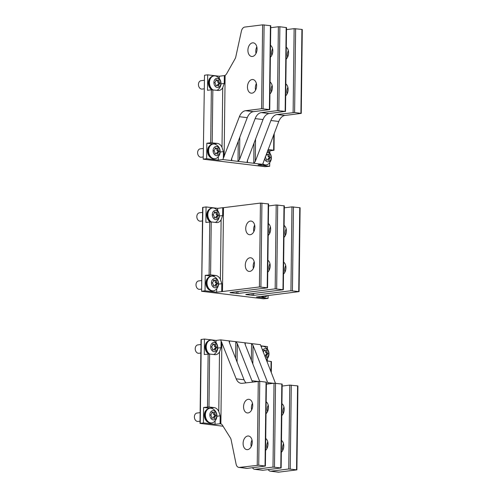 <?xml version="1.0" encoding="UTF-8"?>
<svg xmlns="http://www.w3.org/2000/svg" width="497" height="497" viewBox="0 0 497 497"><rect width="100%" height="100%" fill="white"/><g stroke="black" fill="none" stroke-linecap="round" stroke-linejoin="round"><path stroke-width="0.75" d="M275.437 383.218L260.434 344.663L220.643 339.873L216.071 340.439L204.447 339.041L201.018 339.513L199.993 423.388L223.066 426.227M204.447 339.041L204.261 354.504L209.622 354.032L208.976 406.981L203.615 407.453L203.422 422.916L199.993 423.388M267.448 349.155L267.479 346.633L260.888 345.837M216.04 342.731L216.071 340.439M207.255 341.793A6.865 5.088 82.9 0 0 205.211 348.235A6.865 5.088 82.9 0 0 208.759 353.988A7.393 5.479 82.9 0 1 206.156 350.453A7.393 5.479 82.9 0 1 210.125 340.178L210.827 340.091A7.393 5.479 82.9 0 0 206.858 350.366A7.393 5.479 82.9 0 0 209.666 354.038M267.33 358.672L267.305 360.984M245.245 344.688L245.263 342.837L244.903 343.346L245.158 344.471L259.676 381.317M235.609 358.325L235.808 341.7L237.28 343.526L251.936 380.721A10.561 6.97 -83.1 0 0 252.563 382.025M220.643 339.873L236.181 378.82A10.561 6.97 -83.1 0 0 241.076 383.311A10.561 6.97 -83.1 0 0 242.207 383.311L259.757 381.329L258.732 465.204L239.417 467.404A5.281 3.485 96.9 0 1 238.852 467.404A5.281 3.485 96.9 0 1 236.106 464.155L231.111 439.746A5.281 3.485 96.9 0 0 230.415 437.938L222.426 425.215A5.281 3.485 -83.1 0 0 220.382 423.767A5.281 3.485 -83.1 0 0 219.817 423.773L215.046 424.314L215.089 420.903M251.364 360.219L251.569 343.601L253.035 345.421L267.697 382.615A10.561 6.97 -83.1 0 0 268.318 383.926M229.484 342.787L229.508 340.942L229.148 341.451L229.403 342.576L244.058 379.77A10.561 6.97 -83.1 0 0 246.046 382.833M259.757 381.329L266.411 382.187L265.386 466.062L258.732 465.204M247.599 449.642A6.865 4.529 -83.1 0 0 252.227 442.815A6.865 4.529 -83.1 0 0 248.5 436.006A6.865 4.529 -83.1 0 0 247.761 436.012A6.865 4.529 -83.1 0 0 243.126 442.839A6.865 4.529 -83.1 0 0 246.86 449.642A6.865 4.529 -83.1 0 0 247.599 449.642M252.016 440.007A6.865 4.529 -83.1 0 0 251.221 446.592M252.464 403.309A6.865 4.529 -83.1 0 0 251.668 409.895M248.214 399.315A6.865 4.529 -83.1 0 0 243.58 406.142A6.865 4.529 -83.1 0 0 247.307 412.945A6.865 4.529 -83.1 0 0 248.046 412.945A6.865 4.529 -83.1 0 0 252.681 406.117A6.865 4.529 -83.1 0 0 248.947 399.315A6.865 4.529 -83.1 0 0 248.214 399.315M270.933 471.199L278.811 472.15L296.902 469.858L288.757 468.988L270.933 471.199A5.281 3.485 96.9 0 1 270.368 471.199A5.281 3.485 96.9 0 1 268.231 469.609M296.902 469.858L297.927 385.983L297.573 385.883L296.547 469.758M297.573 385.883L289.782 385.113L282.147 386.063M281.339 452.307A6.865 4.529 -83.1 0 0 283.768 446.058A6.865 4.529 -83.1 0 0 281.482 440.385M283.532 443.802A6.865 4.529 -83.1 0 0 282.737 450.388M283.98 407.105A6.865 4.529 -83.1 0 0 283.184 413.69M281.787 415.616A6.865 4.529 -83.1 0 0 284.216 409.36A6.865 4.529 -83.1 0 0 281.929 403.688M266.386 384.162L274.021 383.218L282.172 384.082L281.147 467.957L272.996 467.093L255.178 469.298A5.281 3.485 96.9 0 1 254.607 469.305A5.281 3.485 96.9 0 1 252.476 467.708M255.178 469.298L263.056 470.249L281.147 467.957M265.578 450.412A6.865 4.529 -83.1 0 0 268.007 444.156A6.865 4.529 -83.1 0 0 265.727 438.484M267.771 441.908A6.865 4.529 -83.1 0 0 266.982 448.493M268.225 405.21A6.865 4.529 -83.1 0 0 267.429 411.796M266.025 413.715A6.865 4.529 -83.1 0 0 268.461 407.459A6.865 4.529 -83.1 0 0 266.175 401.793M239.417 467.404L247.295 468.354L265.386 466.062M247.295 468.354A5.281 3.485 96.9 0 1 246.729 468.354L238.852 467.404M263.056 470.249A5.281 3.485 96.9 0 1 262.484 470.249L254.607 469.305M278.811 472.15A5.281 3.485 96.9 0 1 278.245 472.15L270.368 471.199M203.422 422.916L215.046 424.314M209.622 354.032L214.741 354.647A7.66 5.678 82.9 0 0 215.779 354.647A7.66 5.678 82.9 0 0 219.512 351.882L218.779 411.497L220.183 415.827L220.09 423.686M221.103 341.035L221.016 347.676L217.754 348.08M219.512 351.882L221.016 347.676M211.815 422.916L211.113 423.003A7.393 5.479 82.9 0 1 205.323 418.604A7.393 5.479 82.9 0 1 209.293 408.329L209.995 408.242A7.393 5.479 82.9 0 0 206.025 418.517A7.393 5.479 82.9 0 0 211.815 422.916A7.393 5.479 82.9 0 0 214.039 421.934A7.921 7.921 0 0 0 212.393 408.652A7.393 5.479 82.9 0 0 209.995 408.242A7.66 5.678 82.9 0 0 209.523 408.161L214.095 407.596A7.66 5.678 82.9 0 1 218.779 411.497M203.615 407.453L209.523 408.161M206.423 409.938A6.865 5.088 82.9 0 0 204.379 416.387A6.865 5.088 82.9 0 0 207.939 422.146M271.294 372.7L271.43 361.536L266.64 360.903M208.976 406.981L214.095 407.596M200.123 412.659L197.023 413.044A4.224 3.131 82.9 0 0 194.749 418.915A4.224 3.131 82.9 0 0 198.061 421.431L200.018 421.189M216.35 413.448A4.622 3.423 82.9 0 0 211.697 411.062A4.622 3.423 82.9 0 0 210.25 417.12A4.622 3.423 82.9 0 0 214.903 419.505A4.622 3.423 82.9 0 0 216.35 413.448A7.921 1.665 159.2 0 0 216.419 413.001M210.622 414.964L211.647 413.802L211.995 412.038L213.331 412.721L214.673 412.361L214.984 414.206L215.978 415.604L214.952 416.766L214.598 418.53L213.269 417.847L211.921 418.207L211.616 416.362L210.622 414.964M213.536 417.983L213.592 416.896L214.965 415.734L215.978 415.604M211.89 418.014L213.269 417.847M213.331 412.721L211.84 412.833M214.965 415.734L213.586 414.374L213.667 412.485M213.555 416.94L214.952 416.766M213.586 414.374L214.984 414.206M200.956 344.508L197.856 344.893A4.224 3.131 82.9 0 0 195.582 350.764A4.224 3.131 82.9 0 0 198.893 353.28L200.85 353.038M213.642 354.516A7.393 5.479 82.9 0 0 214.872 353.789A7.921 7.921 0 0 0 213.225 340.501A7.393 5.479 82.9 0 0 210.827 340.091M217.183 345.303A4.622 3.423 82.9 0 0 212.53 342.911A4.622 3.423 82.9 0 0 211.082 348.969A4.622 3.423 82.9 0 0 215.735 351.36A4.622 3.423 82.9 0 0 217.183 345.303A7.921 1.665 159.2 0 0 217.251 344.856M211.455 346.813L212.48 345.651L212.828 343.887L214.164 344.57L215.505 344.21L215.816 346.055L216.81 347.459L215.785 348.614L215.431 350.385L214.101 349.695L212.753 350.062L212.449 348.217L211.455 346.813M214.369 349.838L214.424 348.751L215.797 347.583L216.81 347.459M212.722 349.869L214.101 349.695M214.164 344.57L212.673 344.688M215.797 347.583L214.418 346.229L214.499 344.334M214.387 348.788L215.785 348.614M214.418 346.229L215.816 346.055M266.224 359.84A7.921 7.921 0 0 0 264.441 346.67A7.393 5.479 82.9 0 0 262.043 346.26A7.393 5.479 82.9 0 0 261.018 346.527M262.043 346.26L261.341 346.347A7.393 5.479 82.9 0 0 260.993 346.409M265.46 357.902A4.622 3.423 82.9 0 0 268.392 351.472A4.622 3.423 82.9 0 0 262.509 350.41M263.255 352.311L264.044 350.056L265.373 350.739L266.721 350.379L267.026 352.224L268.02 353.628L266.995 354.783L266.647 356.554L265.311 355.864L264.721 356.026M265.584 356.007L265.597 354.957L267.013 353.752L268.02 353.628M264.69 355.945L265.311 355.864M265.373 350.739L263.882 350.857M267.013 353.752L265.628 352.398L265.709 350.503M265.597 354.957L266.995 354.783M265.628 352.398L267.026 352.224M203.484 159.102L206.653 158.711L218.276 160.109L222.849 159.543L262.633 164.333L258.061 164.898L269.685 166.302L265.025 166.688L203.217 159.183L204.509 75.227L203.217 159.183M269.685 166.302L269.728 162.612M269.846 153.095L269.871 150.839L267.678 150.572M215.046 158.711L214.344 158.798A7.393 5.479 82.9 0 1 208.547 154.399A7.393 5.479 82.9 0 1 212.523 144.124L213.225 144.037A7.393 5.479 82.9 0 0 209.249 154.312A7.393 5.479 82.9 0 0 215.046 158.711A7.393 5.479 82.9 0 0 217.27 157.729A7.921 7.921 0 0 0 215.623 144.447A7.393 5.479 82.9 0 0 213.225 144.037A7.66 5.678 82.9 0 0 212.753 143.956L206.839 143.242L206.653 158.711M218.313 156.692L218.276 160.109M209.653 145.733A6.865 5.088 82.9 0 0 207.603 152.181A6.865 5.088 82.9 0 0 211.169 157.94M238.262 141.272L238.013 161.37L239.529 159.562L255.141 118.609A10.561 6.97 96.9 0 1 261.298 112.614L269.175 113.564A10.561 6.97 96.9 0 0 263.019 119.56L255.141 118.609M247.494 160.276L247.469 162.507L247.121 161.798L247.407 160.506L263.019 119.56M231.739 158.375L231.708 160.612L231.366 159.904L231.645 158.611L247.264 117.665A10.561 6.97 96.9 0 1 253.42 111.663L269.741 109.595L261.596 108.725L262.621 24.85L244.797 27.062A5.281 3.485 -83.1 0 0 241.399 31.143L235.789 56.863A5.281 3.485 -83.1 0 1 235.044 58.851L226.725 73.593A5.281 3.485 96.9 0 1 224.476 75.606M222.849 159.543L239.386 116.714A10.561 6.97 96.9 0 1 245.537 110.713L253.42 111.663M254.017 143.173L253.768 163.264L255.284 161.457L270.896 120.51A10.561 6.97 96.9 0 1 277.053 114.509L284.936 115.459A10.561 6.97 96.9 0 0 278.78 121.461L262.633 164.333M284.936 115.459L301.257 113.391L294.603 112.527L277.053 114.509M300.909 113.291L301.928 29.416L302.282 29.516L301.257 113.391M286.284 47.221A6.865 4.529 96.9 0 1 288.571 52.887A6.865 4.529 96.9 0 1 286.142 59.143M287.539 57.223A6.865 4.529 96.9 0 1 288.335 50.638M287.092 93.921A6.865 4.529 96.9 0 1 287.887 87.335M285.837 83.912A6.865 4.529 96.9 0 1 288.123 89.584A6.865 4.529 96.9 0 1 285.694 95.84M262.621 24.85L270.766 25.72L269.741 109.595M261.596 108.725L245.537 110.713M252.569 42.848A6.865 4.529 96.9 0 1 253.302 42.841A6.865 4.529 96.9 0 1 257.036 49.65A6.865 4.529 96.9 0 1 252.401 56.478A6.865 4.529 96.9 0 1 251.662 56.478A6.865 4.529 96.9 0 1 247.935 49.675A6.865 4.529 96.9 0 1 252.569 42.848M256.023 53.427A6.865 4.529 96.9 0 1 256.819 46.842M255.576 90.125A6.865 4.529 96.9 0 1 256.371 83.539M251.954 93.169A6.865 4.529 96.9 0 1 251.215 93.175A6.865 4.529 96.9 0 1 247.481 86.366A6.865 4.529 96.9 0 1 252.116 79.539A6.865 4.529 96.9 0 1 252.855 79.539A6.865 4.529 96.9 0 1 256.589 86.341A6.865 4.529 96.9 0 1 251.954 93.169M269.175 113.564L285.148 111.39L277.351 110.626L261.298 112.614M277.351 110.626L278.376 26.751L279.867 26.757L286.527 27.615L285.502 111.49M270.53 45.32A6.865 4.529 96.9 0 1 272.816 50.992A6.865 4.529 96.9 0 1 270.38 57.248M271.784 55.329A6.865 4.529 96.9 0 1 272.58 48.743M271.337 92.02A6.865 4.529 96.9 0 1 272.126 85.434M270.082 82.017A6.865 4.529 96.9 0 1 272.368 87.689A6.865 4.529 96.9 0 1 269.933 93.939M293.112 112.521L294.137 28.646L301.928 29.416M294.137 28.646L286.502 29.59M278.376 26.751L270.741 27.695M223.333 158.263L223.414 151.622L220.152 152.026M223.414 151.622L222.01 147.292A7.66 5.678 82.9 0 0 217.326 143.391L210.709 142.763L211.355 89.82L207.491 90.299L207.678 74.836L219.301 76.234L224.346 75.606L224.246 83.471L220.985 83.875M219.301 76.234L219.27 78.526M211.355 89.82L217.972 90.442A7.66 5.678 82.9 0 0 219.003 90.442A7.66 5.678 82.9 0 0 222.737 87.677L224.246 83.471M224.135 156.71L225.122 75.556L224.346 75.606M210.486 77.582A6.865 5.088 82.9 0 0 208.436 84.03A6.865 5.088 82.9 0 0 211.989 89.783A7.393 5.479 82.9 0 1 209.38 86.248A7.393 5.479 82.9 0 1 213.356 75.973L214.058 75.886A7.393 5.479 82.9 0 0 210.082 86.161A7.393 5.479 82.9 0 0 212.896 89.833M207.678 74.836L204.509 75.227M269.871 150.839L274.009 150.274L268.535 149.56A7.66 5.678 82.9 0 0 268.076 149.529M210.709 142.763L206.839 143.242M203.348 148.454L200.248 148.839A4.224 3.131 82.9 0 0 197.98 154.71A4.224 3.131 82.9 0 0 201.285 157.226L203.248 156.984M219.575 149.243A4.622 3.423 82.9 0 0 214.921 146.851A4.622 3.423 82.9 0 0 213.474 152.914A4.622 3.423 82.9 0 0 218.127 155.3A4.622 3.423 82.9 0 0 219.575 149.243A7.921 1.665 159.2 0 0 219.649 148.796M213.847 150.753L214.872 149.597L215.226 147.826L216.555 148.516L217.903 148.149L218.208 149.995L219.208 151.399L218.177 152.56L217.829 154.325L216.493 153.641L215.151 154.002L214.841 152.157L213.847 150.753M216.767 153.778L216.822 152.691L218.195 151.523L219.208 151.399M215.12 153.809L216.493 153.641M216.555 148.516L215.064 148.628M218.195 151.523L216.81 150.169L216.891 148.274M216.779 152.734L218.177 152.56M216.81 150.169L218.208 149.995M204.18 80.303L201.08 80.688A4.224 3.131 82.9 0 0 198.812 86.559A4.224 3.131 82.9 0 0 202.124 89.075L204.081 88.833M216.872 90.311A7.393 5.479 82.9 0 0 218.102 89.584A7.921 7.921 0 0 0 216.456 76.296A7.393 5.479 82.9 0 0 214.058 75.886M220.413 81.092A4.622 3.423 82.9 0 0 215.754 78.706A4.622 3.423 82.9 0 0 214.306 84.763A4.622 3.423 82.9 0 0 218.96 87.155A4.622 3.423 82.9 0 0 220.413 81.092A7.921 1.665 159.2 0 0 220.482 80.651M214.679 82.608L215.704 81.446L216.058 79.682L217.388 80.365L218.736 80.005L219.04 81.85L220.041 83.254L219.009 84.409L218.661 86.18L217.326 85.49L215.984 85.857L215.673 84.012L214.679 82.608M217.599 85.633L217.611 84.583L219.028 83.378L220.041 83.254M215.953 85.664L217.326 85.49M217.388 80.365L215.897 80.477M219.028 83.378L217.643 82.024L217.723 80.129M217.611 84.583L219.009 84.409M217.643 82.024L219.04 81.85M262.826 163.83A7.393 5.479 82.9 0 0 266.255 164.88A7.393 5.479 82.9 0 0 268.486 163.898A7.921 7.921 0 0 0 270.859 154.965A7.921 1.665 159.2 0 1 270.79 155.412A4.622 3.423 82.9 0 0 266.858 152.722M262.652 164.29A7.393 5.479 82.9 0 0 265.553 164.967L266.255 164.88M264.566 158.729A4.622 3.423 82.9 0 0 264.69 159.077A4.622 3.423 82.9 0 0 269.343 161.469A4.622 3.423 82.9 0 0 270.79 155.412M265.404 156.536L266.088 155.766L266.435 153.995L267.771 154.685L269.119 154.319L269.424 156.164L270.418 157.568L269.393 158.729L269.039 160.494L267.709 159.81L266.361 160.171L266.057 158.326L265.187 157.102M267.976 159.947L268.032 158.86L269.405 157.692L270.418 157.568M266.33 159.978L267.709 159.81M267.771 154.685L266.28 154.797M269.405 157.692L268.026 156.338L268.107 154.443M267.995 158.903L269.393 158.729M268.026 156.338L269.424 156.164M268.107 295.51L268.069 298.405L263.41 298.79L201.602 291.285L202.627 207.411L206.062 206.938L217.686 208.336L222.731 207.709L222.631 215.574L219.37 215.978M201.602 291.285L202.9 207.33M267.566 287.825L259.415 286.962L260.44 203.087L268.591 203.95L267.566 287.825L230.099 292.522M283.321 289.726L275.176 288.856L276.202 204.981L284.346 205.851L283.321 289.726L245.853 294.417M299.082 291.621L290.931 290.757L291.956 206.882L300.107 207.746L299.082 291.621L256.446 297.007L268.069 298.405M290.931 290.757L253.65 295.38L245.853 294.609M275.176 288.856L237.889 293.478L230.099 292.714M269.952 263.671A6.865 4.529 -83.1 0 0 269.157 270.256M270.399 226.974A6.865 4.529 -83.1 0 0 269.604 233.559M254.191 261.77A6.865 4.529 -83.1 0 0 253.402 268.355M254.644 225.079A6.865 4.529 -83.1 0 0 253.849 231.664M276.202 204.981L268.566 205.932M267.902 260.254A6.865 4.529 96.9 0 1 270.188 265.92A6.865 4.529 96.9 0 1 267.759 272.176M268.349 223.557A6.865 4.529 96.9 0 1 270.635 229.229A6.865 4.529 96.9 0 1 268.206 235.479M291.956 206.882L284.321 207.827M283.663 262.149A6.865 4.529 96.9 0 1 285.943 267.821A6.865 4.529 96.9 0 1 283.514 274.077M284.11 225.452A6.865 4.529 96.9 0 1 286.396 231.124A6.865 4.529 96.9 0 1 283.961 237.38M285.707 265.566A6.865 4.529 -83.1 0 0 284.918 272.151M250.221 234.708A6.865 4.529 -83.1 0 0 254.855 227.881A6.865 4.529 -83.1 0 0 251.128 221.078A6.865 4.529 -83.1 0 0 250.389 221.078A6.865 4.529 -83.1 0 0 245.754 227.906A6.865 4.529 -83.1 0 0 249.482 234.714A6.865 4.529 -83.1 0 0 250.221 234.708M286.16 228.875A6.865 4.529 -83.1 0 0 285.365 235.46M249.941 257.775A6.865 4.529 -83.1 0 0 245.307 264.603A6.865 4.529 -83.1 0 0 249.034 271.405A6.865 4.529 -83.1 0 0 249.774 271.405A6.865 4.529 -83.1 0 0 254.408 264.578A6.865 4.529 -83.1 0 0 250.681 257.775A6.865 4.529 -83.1 0 0 249.941 257.775M213.43 290.813L212.728 290.9A7.393 5.479 82.9 0 1 206.932 286.502A7.393 5.479 82.9 0 1 210.908 276.226L211.61 276.139A7.393 5.479 82.9 0 0 207.64 286.415A7.393 5.479 82.9 0 0 213.43 290.813A7.393 5.479 82.9 0 0 215.655 289.832A7.921 7.921 0 0 0 214.008 276.549A7.393 5.479 82.9 0 0 211.61 276.139A7.66 5.678 82.9 0 0 211.138 276.059L205.23 275.344L205.037 290.813L216.661 292.211L222.482 291.54L223.507 207.665L222.731 207.709M205.037 290.813L201.875 291.205M259.415 286.962L222.482 291.54M216.661 292.211L216.704 288.794M205.23 275.344L210.585 274.878L215.71 275.493A7.66 5.678 82.9 0 1 220.395 279.395L221.799 283.725L221.705 291.584M217.686 208.336L217.655 210.629M260.44 203.087L223.507 207.665M210.585 274.878L211.237 221.929L216.357 222.544A7.66 5.678 82.9 0 0 217.394 222.544A7.66 5.678 82.9 0 0 221.122 219.78L222.631 215.574M208.038 277.835A6.865 5.088 82.9 0 0 205.994 284.284A6.865 5.088 82.9 0 0 209.554 290.043M211.237 221.929L205.876 222.401L206.062 206.938M208.87 209.691A6.865 5.088 82.9 0 0 206.82 216.133A6.865 5.088 82.9 0 0 210.374 221.886A7.393 5.479 82.9 0 1 207.765 218.351A7.393 5.479 82.9 0 1 211.741 208.075L212.443 207.988A7.393 5.479 82.9 0 0 208.473 218.264A7.393 5.479 82.9 0 0 211.281 221.935M201.732 280.557L198.632 280.942A4.224 3.131 82.9 0 0 196.365 286.812A4.224 3.131 82.9 0 0 199.676 289.329L201.633 289.086M217.966 281.345A4.622 3.423 82.9 0 0 213.312 278.96A4.622 3.423 82.9 0 0 211.859 285.017A4.622 3.423 82.9 0 0 216.518 287.403A4.622 3.423 82.9 0 0 217.966 281.345A7.921 1.665 159.2 0 0 218.034 280.898M212.231 282.855L213.263 281.7L213.611 279.929L214.946 280.619L216.288 280.252L216.599 282.097L217.593 283.501L216.568 284.663L216.214 286.427L214.884 285.744L213.536 286.104L213.232 284.259L212.231 282.855M215.151 285.881L215.207 284.793L216.58 283.625L217.593 283.501M213.505 285.912L214.884 285.744M214.946 280.619L213.449 280.73M216.58 283.625L215.195 282.271L215.282 280.383M215.164 284.837L216.568 284.663M215.195 282.271L216.599 282.097M202.571 212.405L199.465 212.791A4.224 3.131 82.9 0 0 197.197 218.661A4.224 3.131 82.9 0 0 200.508 221.177L202.465 220.935M215.257 222.414A7.393 5.479 82.9 0 0 216.487 221.687A7.921 7.921 0 0 0 214.841 208.398A7.393 5.479 82.9 0 0 212.443 207.988M218.798 213.201A4.622 3.423 82.9 0 0 214.145 210.809A4.622 3.423 82.9 0 0 212.691 216.866A4.622 3.423 82.9 0 0 217.351 219.258A4.622 3.423 82.9 0 0 218.798 213.201A7.921 1.665 159.2 0 0 218.866 212.753M213.064 214.71L214.095 213.548L214.443 211.784L215.779 212.468L217.121 212.107L217.431 213.952L218.425 215.356L217.4 216.512L217.046 218.282L215.717 217.593L214.369 217.959L214.064 216.114L213.064 214.71M215.984 217.736L215.996 216.686L217.413 215.481L218.425 215.356M214.337 217.767L215.717 217.593M215.779 212.468L214.288 212.586M217.413 215.481L216.027 214.126L216.114 212.231M215.996 216.686L217.4 216.512M216.027 214.126L217.431 213.952M261.745 296.305A7.393 5.479 82.9 0 0 264.64 296.982A7.393 5.479 82.9 0 0 266.87 296.001A7.921 7.921 0 0 0 267.311 295.609M261.099 296.429A7.393 5.479 82.9 0 0 263.938 297.069L264.64 296.982M201.285 339.432L200.26 423.307M251.936 380.721L257.595 381.404M220.935 423.904L219.817 423.773M253.035 345.421L252.811 363.891M273.356 383.299L267.697 382.615M237.28 343.526L237.057 361.996M244.058 379.77L236.181 378.82M258.266 381.317L257.241 465.192M289.782 385.113L288.757 468.988M291.273 385.125L290.248 469M281.818 383.982L280.793 467.857M274.021 383.218L272.996 467.093M275.512 383.224L274.487 467.099M266.057 382.087L265.038 465.962M220.183 415.827L216.922 416.231M221.861 342.489L220.873 423.643M271.076 361.437L270.952 371.831M208.131 354.026L207.485 406.968M268.467 351.025A7.921 1.665 159.2 0 1 268.392 351.472M239.386 116.714L247.264 117.665M239.529 159.562L239.802 137.234M255.284 161.457L255.557 139.129M270.896 120.51L278.78 121.461M263.087 108.731L264.112 24.856M269.393 109.489L270.418 25.614M278.842 110.632L279.867 26.757M285.148 111.39L286.173 27.515M294.603 112.527L295.628 28.652M222.01 147.292L222.737 87.677M212.753 143.956L217.326 143.391M268.038 149.622L268.535 149.56M212.2 142.769L212.846 89.827M273.654 150.175L273.847 134.383M260.906 286.968L261.931 203.093M267.212 287.726L268.237 203.851M276.667 288.863L277.693 204.988M282.973 289.627L283.992 205.752M292.422 290.764L293.447 206.889M298.728 291.522L299.753 207.647M252.159 295.367L252.178 293.634M253.65 295.38L253.669 293.447M236.398 293.472L236.423 291.733M237.889 293.478L237.914 291.553M221.799 283.725L218.537 284.129M220.395 279.395L221.122 219.78M211.138 276.059L215.71 275.493M209.094 274.866L209.746 221.923M274.009 150.274L274.214 133.42M270.859 154.965A7.921 7.921 0 0 0 267.523 150.976"/></g></svg>

